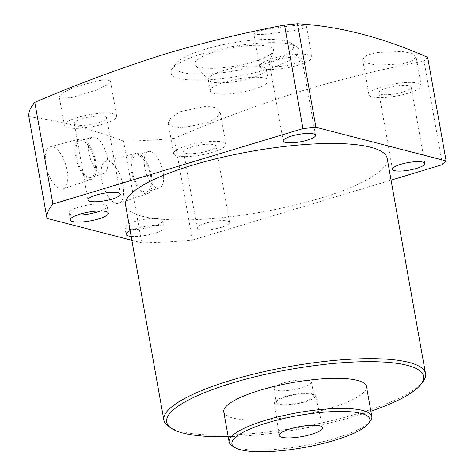 <?xml version="1.0" encoding="UTF-8"?>
<svg xmlns="http://www.w3.org/2000/svg" width="475" height="475" viewBox="0 0 475 475"><rect width="100%" height="100%" fill="white"/><g stroke="black" fill="none" stroke-linecap="round" stroke-linejoin="round"><path stroke-width="0.36" stroke-dasharray="2.38 1.78" d="M370.482 420.88A72.473 16.797 -10.1 0 1 335.356 438.288A72.473 16.797 -10.1 0 1 231.889 445.562M285.03 396.595A20.983 4.863 169.9 0 0 274.467 402.848A20.983 4.863 169.9 0 0 305.223 401.814A20.983 4.863 169.9 0 0 315.774 395.491A20.983 4.863 169.9 0 0 285.03 396.595M285.944 396.833A19.083 4.423 169.9 0 0 276.337 402.551A19.083 4.423 169.9 0 0 304.309 401.577A19.083 4.423 169.9 0 0 313.916 395.859A19.083 4.423 169.9 0 0 285.944 396.833M283.474 382.951A19.083 4.423 169.9 0 0 273.867 388.669A19.083 4.423 169.9 0 0 301.839 387.695A19.083 4.423 169.9 0 0 311.446 381.977A19.083 4.423 169.9 0 0 283.474 382.951M223.778 411.914A72.473 16.797 169.9 0 0 330 408.215A72.473 16.797 169.9 0 0 366.48 386.496M225.102 82.032A29.474 6.834 169.9 0 0 210.265 90.862A29.474 6.834 169.9 0 0 253.466 89.359A29.474 6.834 169.9 0 0 268.298 80.524A29.474 6.834 169.9 0 0 225.102 82.032M223.078 70.674A29.474 6.834 169.9 0 0 208.246 79.509A29.474 6.834 169.9 0 0 208.685 80.382A29.474 6.834 169.9 0 0 251.441 78.001A29.474 6.834 169.9 0 0 266.166 70.146A29.474 6.834 169.9 0 0 266.279 69.172A29.474 6.834 169.9 0 0 223.078 70.674M214.86 51.811A40.054 9.286 169.9 0 0 195.296 65.004A40.054 9.286 169.9 0 0 253.407 61.768A40.054 9.286 169.9 0 0 273.416 51.086A40.054 9.286 169.9 0 0 255.716 45.267A40.054 9.286 169.9 0 0 214.86 51.811M228.184 436.668A130.453 30.24 169.9 0 0 357.901 415.417A130.453 30.24 169.9 0 0 370.886 411.243M423.047 381.484A132.869 30.798 -10.1 0 1 358.649 413.404A132.869 30.798 -10.1 0 1 168.958 426.746M131.165 236.384A19.327 4.477 169.9 0 0 154.411 233.344A19.327 4.477 169.9 0 0 164.136 227.555A19.327 4.477 169.9 0 0 135.808 228.54A19.327 4.477 169.9 0 0 130.144 230.648M134.573 221.599A19.327 4.477 169.9 0 0 124.848 227.394A19.327 4.477 169.9 0 0 153.17 226.403A19.327 4.477 169.9 0 0 162.901 220.614A19.327 4.477 169.9 0 0 134.573 221.599M100.433 210.965A19.327 4.477 169.9 0 0 107.101 206.197A19.327 4.477 169.9 0 0 78.779 207.183A19.327 4.477 169.9 0 0 69.047 212.978A19.327 4.477 169.9 0 0 76.95 215.151M122.972 185.054A22.04 9.69 -106.8 0 1 118.875 203.365A22.04 9.69 -106.8 0 1 101.763 179.574A22.04 9.69 -106.8 0 1 106.145 161.179A22.04 9.69 -106.8 0 1 122.972 185.054M151.543 176.142A20.983 9.221 -106.8 0 1 147.648 193.58A20.983 9.221 -106.8 0 1 131.355 170.929A20.983 9.221 -106.8 0 1 135.523 153.413A20.983 9.221 -106.8 0 1 151.543 176.142M150.634 175.91A19.083 8.39 -106.8 0 1 146.965 191.805A19.083 8.39 -106.8 0 1 132.264 171.16A19.083 8.39 -106.8 0 1 135.933 155.266A19.083 8.39 -106.8 0 1 150.634 175.91M163.097 172.146A19.083 8.39 -106.8 0 1 159.428 188.047A19.083 8.39 -106.8 0 1 144.732 167.402A19.083 8.39 -106.8 0 1 148.396 151.501A19.083 8.39 -106.8 0 1 163.097 172.146M67.177 170.638A22.04 9.69 -106.8 0 1 63.08 188.949A22.04 9.69 -106.8 0 1 45.968 165.158A22.04 9.69 -106.8 0 1 50.344 146.763A22.04 9.69 -106.8 0 1 67.177 170.638M95.748 161.732A20.983 9.221 -106.8 0 1 91.853 179.164A20.983 9.221 -106.8 0 1 75.555 156.513A20.983 9.221 -106.8 0 1 79.723 138.997A20.983 9.221 -106.8 0 1 95.748 161.732M94.834 161.494A19.083 8.39 -106.8 0 1 91.17 177.389A19.083 8.39 -106.8 0 1 76.469 156.75A19.083 8.39 -106.8 0 1 80.138 140.849A19.083 8.39 -106.8 0 1 94.834 161.494M107.302 157.73A19.083 8.39 -106.8 0 1 103.633 173.63A19.083 8.39 -106.8 0 1 88.932 152.986A19.083 8.39 -106.8 0 1 92.601 137.085A19.083 8.39 -106.8 0 1 107.302 157.73M207.332 122.817L181.877 127.9L172.223 126.617L168.168 122.96L171.154 117.307L180.922 111.506L206.334 106.174L216.018 107.683L220.127 111.583L217.158 117.242L207.332 122.817M212.58 152.261A26.576 6.157 -10.1 0 1 173.63 153.621A26.576 6.157 -10.1 0 1 187.002 145.659A26.576 6.157 -10.1 0 1 225.952 144.299A26.576 6.157 -10.1 0 1 212.58 152.261M207.694 151.002A16.429 3.806 -10.1 0 1 183.617 151.84A16.429 3.806 -10.1 0 1 191.888 146.917A16.429 3.806 -10.1 0 1 215.965 146.08A16.429 3.806 -10.1 0 1 207.694 151.002M205.485 223.268A16.429 3.806 169.9 0 0 197.22 228.19A16.429 3.806 169.9 0 0 221.297 227.353A16.429 3.806 169.9 0 0 229.562 222.431A16.429 3.806 169.9 0 0 205.485 223.268M402.598 63.876L376.503 65.176L366.694 63.009L362.645 59.589L365.946 55.628L376.188 52.565L402.277 51.496L412.068 53.443L416.1 56.626L412.805 60.557L402.598 63.876M407.841 93.32A26.576 6.157 -10.1 0 1 368.891 94.679A26.576 6.157 -10.1 0 1 382.268 86.711A26.576 6.157 -10.1 0 1 421.218 85.357A26.576 6.157 -10.1 0 1 407.841 93.32M402.96 92.061A16.429 3.806 -10.1 0 1 378.884 92.898A16.429 3.806 -10.1 0 1 387.149 87.976A16.429 3.806 -10.1 0 1 411.225 87.139A16.429 3.806 -10.1 0 1 402.96 92.061M292.487 30.94L266.701 34.218L257.343 34.556L253.798 33.731L257.42 31.677L267.752 29.04L293.479 25.513L302.878 25.401L306.488 26.469L302.872 28.547L292.487 30.94M298.573 65.093A26.576 6.157 -10.1 0 1 259.623 66.447A26.576 6.157 -10.1 0 1 273 58.484A26.576 6.157 -10.1 0 1 311.95 57.131A26.576 6.157 -10.1 0 1 298.573 65.093M293.692 63.828A16.429 3.806 -10.1 0 1 269.61 64.671A16.429 3.806 -10.1 0 1 277.881 59.749A16.429 3.806 -10.1 0 1 301.957 58.906A16.429 3.806 -10.1 0 1 293.692 63.828M97.227 89.882L72.277 97.423L62.973 98.224L59.244 96.663L62.569 92.857L72.491 87.982L97.506 80.685L106.75 79.663L110.432 80.982L107.107 84.764L97.227 89.882M103.307 124.034A26.576 6.157 -10.1 0 1 64.357 125.394A26.576 6.157 -10.1 0 1 77.734 117.426A26.576 6.157 -10.1 0 1 116.684 116.072A26.576 6.157 -10.1 0 1 103.307 124.034M98.426 122.776A16.429 3.806 -10.1 0 1 74.349 123.613A16.429 3.806 -10.1 0 1 82.614 118.691A16.429 3.806 -10.1 0 1 106.697 117.847A16.429 3.806 -10.1 0 1 98.426 122.776M266.344 69.522A65.229 15.117 169.9 0 0 296.691 46.758A65.229 15.117 169.9 0 0 203.573 53.307A65.229 15.117 169.9 0 0 171.962 68.976A65.229 15.117 169.9 0 0 197.095 80.186A65.229 15.117 169.9 0 0 266.344 69.522M427.678 57.386L424.021 61.091L442.463 164.629M174.289 138.379A212.592 49.275 -10.1 0 1 123.601 141.14L141.722 242.868A212.592 49.275 169.9 0 0 192.411 240.107L174.289 138.379C217.877 119.7 261.945 103.402 306.494 89.484C345.378 78.054 384.554 68.59 424.021 61.091M263.197 64.297A60.396 14.001 169.9 0 0 291.294 43.219A60.396 14.001 169.9 0 0 205.075 49.281A60.396 14.001 169.9 0 0 175.803 63.792A60.396 14.001 169.9 0 0 199.072 74.165A60.396 14.001 169.9 0 0 263.197 64.297M125.578 205.022A132.869 30.798 169.9 0 0 320.322 198.241A132.869 30.798 169.9 0 0 387.202 158.424M192.411 240.107L391.067 180.138M28.88 116.672C59.708 120.793 91.283 128.951 123.601 141.14M131.866 240.32L141.722 242.868M274.467 402.848L279.193 435.421M273.867 388.669L276.337 402.551M208.246 79.509L210.265 90.862M208.685 80.382L195.296 65.004M124.848 227.394L126.083 234.335M69.047 212.978L70.282 219.919M147.648 193.58L118.875 203.365M159.428 188.047L146.965 191.805M91.853 179.164L63.08 188.949M103.633 173.63L91.17 177.389M173.63 153.621L168.168 122.96M197.22 228.19L183.617 151.84M368.891 94.679L362.645 59.589M392.481 169.248L378.884 92.898M259.623 66.447L253.798 33.731M283.213 141.016L269.61 64.671M64.357 125.394L59.244 96.663M87.946 199.963L74.349 123.613M291.294 43.219L296.691 46.758M175.803 63.792L171.962 68.976M120.294 194.198L106.697 117.847M116.684 116.072L110.432 80.982M315.56 135.256L301.957 58.906M311.95 57.131L306.488 26.469M424.828 163.483L411.225 87.139M421.218 85.357L416.1 56.626M229.562 222.431L215.965 146.08M225.952 144.299L220.127 111.583M92.601 137.085L80.138 140.849M79.723 138.997L50.344 146.763M148.396 151.501L135.933 155.266M135.523 153.413L106.145 161.179M107.101 206.197L108.342 213.138M162.901 220.614L164.136 227.555M266.166 70.146L273.416 51.086M266.279 69.172L268.298 80.524M311.446 381.977L313.916 395.859M315.774 395.491L322.584 427.69"/><path stroke-width="0.71" d="M334.608 440.301A70.057 16.239 169.9 0 0 368.564 423.468A70.057 16.239 169.9 0 0 341.567 411.433A70.057 16.239 169.9 0 0 267.188 422.887A70.057 16.239 169.9 0 0 234.591 447.337A70.057 16.239 169.9 0 0 334.608 440.301M234.591 447.337L231.889 445.562A72.473 16.797 -10.1 0 1 229.134 441.988A72.473 16.797 -10.1 0 1 265.614 420.274A72.473 16.797 -10.1 0 1 371.836 416.569A72.473 16.797 -10.1 0 1 370.482 420.88L368.564 423.468M290.29 428.854A22.04 5.106 169.9 0 0 279.193 435.421A22.04 5.106 169.9 0 0 311.499 434.334A22.04 5.106 169.9 0 0 322.584 427.69A22.04 5.106 169.9 0 0 290.29 428.854M371.836 416.569L366.48 386.496A72.473 16.797 169.9 0 0 260.252 390.195A72.473 16.797 169.9 0 0 223.778 411.914L229.134 441.988M370.886 411.243A130.453 30.24 169.9 0 0 421.123 384.079A130.453 30.24 169.9 0 0 370.856 361.665A130.453 30.24 169.9 0 0 232.358 382.987A130.453 30.24 169.9 0 0 171.659 428.515A130.453 30.24 169.9 0 0 228.184 436.668M171.659 428.515L168.958 426.746A132.869 30.798 -10.1 0 1 163.905 420.191A132.869 30.798 -10.1 0 1 230.779 380.374A132.869 30.798 -10.1 0 1 425.529 373.588A132.869 30.798 -10.1 0 1 423.047 381.484L421.123 384.079M130.144 230.648A19.327 4.477 169.9 0 0 126.083 234.335A19.327 4.477 169.9 0 0 131.165 236.384M80.014 214.124A19.327 4.477 169.9 0 0 70.282 219.919A19.327 4.477 169.9 0 0 98.61 218.933A19.327 4.477 169.9 0 0 108.342 213.138A19.327 4.477 169.9 0 0 80.014 214.124M76.95 215.151A19.327 4.477 169.9 0 0 97.375 211.993A19.327 4.477 169.9 0 0 100.433 210.965M400.752 164.326A16.429 3.806 169.9 0 0 392.481 169.248A16.429 3.806 169.9 0 0 416.557 168.405A16.429 3.806 169.9 0 0 424.828 163.483A16.429 3.806 169.9 0 0 400.752 164.326M291.484 136.093A16.429 3.806 169.9 0 0 283.213 141.016A16.429 3.806 169.9 0 0 307.289 140.178A16.429 3.806 169.9 0 0 315.56 135.256A16.429 3.806 169.9 0 0 291.484 136.093M96.217 195.041A16.429 3.806 169.9 0 0 87.946 199.963A16.429 3.806 169.9 0 0 112.029 199.12A16.429 3.806 169.9 0 0 120.294 194.198A16.429 3.806 169.9 0 0 96.217 195.041M391.067 180.138L442.463 164.629L446.12 160.918L315.928 127.282L302.967 128.588L284.525 25.056C245.058 32.549 205.883 42.014 167.004 53.449C122.455 67.367 78.387 83.665 34.8 102.345L52.921 204.072A212.592 49.275 169.9 0 0 47.001 218.399L28.88 116.672A212.592 49.275 -10.1 0 1 34.8 102.345M284.525 25.056L297.487 23.75L315.928 127.282M446.12 160.918L427.678 57.386C382.737 37.424 339.34 26.214 297.487 23.75M425.529 373.588L387.202 158.424A132.869 30.798 169.9 0 0 192.452 165.205A132.869 30.798 169.9 0 0 125.578 205.022L163.905 420.191M302.967 128.588L52.921 204.072M47.001 218.399L131.866 240.32"/></g></svg>
